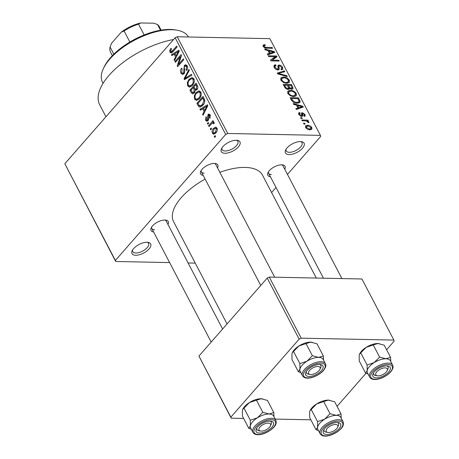 <?xml version="1.0" encoding="UTF-8"?>
<svg xmlns="http://www.w3.org/2000/svg" width="459" height="459" viewBox="0 0 459 459"><rect width="100%" height="100%" fill="white"/><g stroke="black" fill="none" stroke-linecap="round" stroke-linejoin="round"><path stroke-width="0.69" d="M289.084 154.58A10.523 4.854 -27.6 0 1 285.641 150.007A10.523 4.854 -27.6 0 1 300.467 141.584A10.523 4.854 -27.6 0 1 301.569 141.682A10.523 4.854 -27.6 0 1 302.045 148.733A10.523 4.854 -27.6 0 1 289.084 154.58M286.106 149.169A8.905 4.108 152.4 0 0 286.221 150.936A8.905 4.108 152.4 0 0 289.296 152.308A8.905 4.108 152.4 0 0 298.602 148.819A8.905 4.108 152.4 0 0 301.999 142.686A8.905 4.108 152.4 0 0 300.616 141.584M224.944 153.266A10.523 4.854 -27.6 0 1 221.502 148.687A10.523 4.854 -27.6 0 1 236.322 140.265A10.523 4.854 -27.6 0 1 237.423 140.362A10.523 4.854 -27.6 0 1 237.9 147.414A10.523 4.854 -27.6 0 1 224.944 153.266M221.967 147.855A8.905 4.108 152.4 0 0 222.076 149.617A8.905 4.108 152.4 0 0 225.151 150.988A8.905 4.108 152.4 0 0 234.457 147.5A8.905 4.108 152.4 0 0 237.86 141.366A8.905 4.108 152.4 0 0 236.477 140.265M135.64 255.273A10.523 4.854 -27.6 0 1 132.198 250.694A10.523 4.854 -27.6 0 1 147.018 242.272A10.523 4.854 -27.6 0 1 148.119 242.369A10.523 4.854 -27.6 0 1 148.596 249.421A10.523 4.854 -27.6 0 1 135.64 255.273M132.662 249.862A8.905 4.108 152.4 0 0 132.777 251.624A8.905 4.108 152.4 0 0 135.847 253.001A8.905 4.108 152.4 0 0 145.153 249.507A8.905 4.108 152.4 0 0 148.555 243.373A8.905 4.108 152.4 0 0 147.173 242.272M203.188 175.378A9.714 4.481 -27.6 0 1 200.784 171.207A9.714 4.481 -27.6 0 1 214.468 163.433A9.714 4.481 -27.6 0 1 215.483 163.524A9.714 4.481 -27.6 0 1 217.532 167.879M201.254 170.369A8.096 3.735 152.4 0 0 201.375 171.913A8.096 3.735 152.4 0 0 204.169 173.163M270.42 176.761A9.714 4.481 -27.6 0 1 268.016 172.59A9.714 4.481 -27.6 0 1 281.7 164.815A9.714 4.481 -27.6 0 1 282.715 164.907A9.714 4.481 -27.6 0 1 284.764 169.262M268.486 171.752A8.096 3.735 152.4 0 0 268.607 173.29A8.096 3.735 152.4 0 0 271.401 174.54M153.633 231.984A9.714 4.481 -27.6 0 1 151.229 227.813A9.714 4.481 -27.6 0 1 164.913 220.039A9.714 4.481 -27.6 0 1 165.928 220.125A9.714 4.481 -27.6 0 1 167.983 224.485M151.705 226.976A8.096 3.735 152.4 0 0 151.82 228.513A8.096 3.735 152.4 0 0 154.614 229.764M219.867 172.337A50.18 23.162 -27.6 0 1 245.192 167.426A50.18 23.162 -27.6 0 1 262.519 175.177L316.303 278.056M271.59 192.522L276.02 187.467M287.454 174.403L320.726 136.398L320.411 135.376L227.762 133.471L225.696 134.447L175.137 37.73L177.203 36.754L227.762 133.471M212.385 133.299C211.817 131.337 212.19 129.702 213.515 128.405L215.661 127.074L217.004 128.027C217.572 129.96 217.216 131.572 215.919 132.863L213.728 134.252L212.385 133.299L215.449 133.362M208.988 126.558L208.564 125.743L213.022 120.654L213.446 121.463L212.735 122.278L214.026 122.341L214.192 123.379L213.435 123.878L213.211 123.201L212.287 123.029L208.988 126.558M213.573 122.025L214.026 122.341M214.187 122.909L212.287 123.029M205.586 120.292L205.988 116.678L206.487 117.401L206.252 119.621L206.963 120.218L207.514 119.925L207.961 114.612L209.017 114.039L210.182 114.985L209.889 118.319L209.39 117.596L209.562 115.743L208.472 115.318L208.047 120.608L206.825 121.279L205.586 120.292L208.254 120.35M210.256 115.14L208.472 115.318M198.133 105.794L196.894 103.418L203.021 96.419L204.766 100.096C204.823 102.294 204.175 104.038 202.832 105.318L199.814 107.194L198.133 105.794L199.487 105.817M191.248 92.626L189.934 90.113L196.068 83.113L197.381 85.632C198.081 87.09 197.955 88.415 197.003 89.62L195.264 90.211L194.335 93.034L192.728 93.94L191.248 92.626L192.596 92.649M195.706 90.308L196.177 90.228M184.455 79.625L184.042 78.833L188.913 69.435L189.355 70.273L184.937 78.363L191.466 74.324L191.914 75.167L184.455 79.625M175.424 62.349L174.999 61.54L181.127 54.541L181.58 55.401L178.453 64.432L183.365 58.821L183.789 59.63L177.662 66.63L177.203 65.763L180.324 56.75L175.424 62.349M169.738 50.398L170.96 48.229L171.465 48.947L170.702 51.379L171.62 51.724L176.715 46.095L177.134 46.904L172.974 51.655L171.052 52.992L169.968 52.16L169.738 50.398L170.605 50.415M172.808 51.844L171.299 51.815L172.894 51.752M169.635 262.588L115.691 261.481L64.822 163.743L115.381 260.454L225.696 134.447M64.822 163.743L175.137 37.73M171.873 55.562L171.431 54.713L178.849 50.18L179.291 51.029L174.512 60.617L174.07 59.768L175.533 56.973L174.07 54.173L171.873 55.562M180.978 73.222C180.192 71.323 180.416 69.636 181.644 68.173L182.148 68.896L181.73 72.476L182.797 73.365L183.64 72.918L184.306 65.505L185.723 64.742L187.192 65.895C187.903 67.588 187.72 69.097 186.635 70.422L186.13 69.705L186.486 66.739L185.511 65.907L184.707 66.343L184.214 67.307L184.891 70.818L184.076 73.715L182.567 74.501L180.978 73.222L182.389 73.251M189.768 87.176L187.622 85.925L187.364 82.505L189.051 79.304L192.051 77.468L193.91 78.747C194.668 81.427 194.163 83.664 192.39 85.466L189.406 87.193M196.722 100.481L194.576 99.23L194.318 95.805L196.004 92.609L199.005 90.773L200.864 92.052C201.621 94.726 201.117 96.969 199.344 98.771L196.36 100.498M200.422 110.166L199.975 109.317L207.393 104.784L207.835 105.633L203.062 115.22L202.62 114.371L204.083 111.577L202.614 108.777L200.422 110.166M207.778 124.24L207.353 123.431L208.231 122.433L208.656 123.242L207.778 124.24M210.681 129.794L210.256 128.985L211.134 127.986L211.559 128.795L210.681 129.794M214.674 137.43L214.25 136.621L215.122 135.617L215.546 136.432L214.674 137.43M305.103 124.073L303.915 124.05L303.491 123.242L304.678 123.264L305.103 124.073M305.355 120.872L302.223 120.809L301.798 120L307.846 120.126L308.27 120.935L307.306 120.912L308.884 121.899L308.959 122.662L307.978 122.415L306.669 121.05L305.355 120.872M302.2 118.52L301.012 118.497L300.588 117.688L301.775 117.711L302.2 118.52M303.76 115.576L304.191 114.561L302.906 113.499L302.538 113.752L302.705 116.173L301.77 116.454L298.792 114.452L298.689 112.948L299.704 112.518L300.232 113.327L299.618 113.574L299.687 114.526L301.196 115.639L301.632 115.444L301.546 112.966L302.361 112.684L305.04 114.549L305.16 116.064L304.288 116.391L303.76 115.576L304.26 115.375L303.898 115.788M300.685 116.219L301.632 115.444M302.906 113.499L301.592 114.836M296.503 105.174L293.657 104.422L293.209 103.573L302.814 106.207L303.261 107.056L296.296 109.472L295.854 108.622L297.971 107.974L296.503 105.174M287.782 93.389L287.868 91.094L290.306 90.354C292.567 90.222 294.575 91.295 296.313 93.573L296.296 95.822L293.668 96.602L290.266 95.736L287.782 93.389M280.828 80.084L280.914 77.789L283.346 77.049C285.613 76.923 287.615 77.996 289.359 80.268L289.336 82.517L286.714 83.297L283.306 82.431L280.828 80.084M263.173 46.325L263.099 45.068L264.849 44.626L265.382 45.435L264.149 45.716L264.166 46.382L265.25 47.266L272.135 47.518L272.554 48.333L266.914 48.212C265.503 48.384 264.258 47.753 263.173 46.325M320.411 135.376L269.852 38.659L177.203 36.754M267.958 50.57L265.107 49.819L264.665 48.97L274.27 51.603L274.712 52.458L267.752 54.868L267.304 54.024L269.422 53.37L267.958 50.57M275.308 56.744L268.658 56.606L268.234 55.797L276.548 55.964L277.001 56.83L272.118 60.106L278.785 60.244L279.21 61.058L270.896 60.886L270.437 60.014L275.308 56.744L272.709 59.71M277.913 69.957C276.364 69.837 275.119 68.976 274.184 67.381L274.075 65.253L275.589 64.759L276.123 65.568L275.113 65.93L275.193 67.473L277.477 69.143L278.102 68.942L278.056 65.43L279.158 65.058C280.592 65.149 281.751 65.93 282.641 67.41L282.755 69.349L281.43 69.797L280.897 68.988L281.792 68.672L281.683 67.416L279.548 65.867L278.837 66.107L279.25 68.77L279.032 69.596L277.913 69.957M278.865 66.073L277.976 67.089L278.865 66.073M287.334 76.596L277.689 73.882L277.276 73.09L284.333 70.858L284.775 71.702L278.429 73.457L286.892 75.746L287.334 76.596M288.212 89.396C286.646 89.344 285.4 88.507 284.482 86.877L283.169 84.37L291.488 84.542L292.802 87.055L292.98 88.845L291.872 89.241L289.675 88.329L289.48 89.006L288.212 89.396M297.174 103.195C294.919 103.361 292.985 102.311 291.367 100.045L290.128 97.675L298.442 97.842L300.146 101.393L299.876 102.449L297.174 103.195M309.963 129.782C308.31 129.903 306.853 129.128 305.591 127.459L305.602 125.789L307.541 125.267C309.177 125.164 310.611 125.938 311.856 127.591L311.839 129.26L309.963 129.782M195.247 263.116L188.098 262.967M243.62 418.43L231.175 418.178L198.931 356.069L230.86 417.151L299.153 339.144L267.218 278.062L269.284 277.087L301.213 338.168L299.153 339.144M198.931 356.069L267.218 278.062M386.61 349.747L394.178 341.1L393.868 340.073L301.213 338.168M393.868 340.073L361.933 278.992L269.284 277.087M337.055 406.353L366.007 373.282M310.852 419.813L275.193 419.078M230.86 417.151L231.175 418.178M227.05 323.945L173.582 221.674A50.18 23.162 -27.6 0 1 205.127 179.085M115.381 260.454L115.691 261.481M105.949 116.758L99.678 104.761A61.512 28.389 -27.6 0 1 116.913 67.49A61.512 28.389 -27.6 0 1 173.588 39.503M341.915 278.584L282.951 165.791A8.096 3.735 152.4 0 0 281.757 164.815M222.621 329.005L166.164 221.014A8.096 3.735 152.4 0 0 164.97 220.039M274.689 277.202L215.719 164.408A8.096 3.735 152.4 0 0 214.525 163.433M263.248 46.457L264.849 44.626M263.632 46.99L264.166 46.382M264.763 47.816L265.25 47.266M271.441 48.31L272.135 47.518M273.002 53.049L274.27 51.603M268.268 54.69L269.422 53.37M271.889 51.666L269.072 50.863L270.253 53.118L273.656 52.074L271.889 51.666M268.469 51.551L269.072 50.863M272.715 53.146L273.656 52.074M269.14 54.386L270.253 53.118M274.063 58.804L276.548 55.964M271.43 60.898L272.118 60.106M278.097 61.036L278.785 60.244M273.891 66.693L275.589 64.759M274.637 68.11L275.193 67.473M276.92 69.779L277.477 69.143M277.867 66.532L279.158 65.058M281.935 68.213L282.641 67.41M278.223 69.946L279.25 68.77M283.214 72.138L284.333 70.858M277.982 73.962L278.429 73.457M286.382 76.326L286.892 75.746M282.52 77.996L283.346 77.049M288.642 81.088L289.359 80.268M287.041 83.297L288.017 82.184L288.39 80.25C287.036 78.506 285.492 77.709 283.76 77.858L281.832 78.409L281.792 80.101C283.111 81.805 284.62 82.597 286.318 82.488L288.367 81.92L287.168 83.291M285.687 83.211L286.318 82.488M281.235 80.738L281.792 80.101M290.799 85.328L291.488 84.542M292.125 87.83L292.802 87.055M288.774 89.356L289.675 88.329M290.937 85.328L288.453 85.276L289.772 87.652L291.316 88.426L292.004 88.22L290.937 85.328M287.85 85.965L288.453 85.276M290.799 89.017L291.316 88.426M288.246 89.396L289.772 87.652M287.483 85.259L284.569 85.196L286.009 87.755L287.782 88.581L288.568 88.335L287.483 85.259M283.966 85.885L284.569 85.196M287.208 89.241L287.782 88.581M285.521 88.312L286.009 87.755M284.896 87.566L285.464 86.917M289.474 91.301L290.306 90.354M295.596 94.393L296.313 93.573M293.995 96.602L294.971 95.489L295.344 93.556C293.989 91.811 292.446 91.014 290.713 91.163L288.786 91.714L288.751 93.407C290.065 95.105 291.574 95.902 293.272 95.793L295.326 95.225L294.121 96.597M292.641 96.516L293.272 95.793M288.189 94.043L288.751 93.407M297.753 98.628L298.442 97.842M298.666 103.08L300.146 101.393M297.891 98.633L291.522 98.501L292.285 99.959L294.558 102.018L296.761 102.386L298.878 101.841L299.079 101.221L297.891 98.633M290.92 99.19L291.522 98.501M296.118 103.114L296.761 102.386M294.087 102.564L294.558 102.018M291.706 100.619L292.285 99.959M301.552 107.653L302.814 106.207M296.812 109.294L297.971 107.974M300.433 106.27L297.621 105.467L298.798 107.722L302.2 106.677L300.433 106.27M297.019 106.155L297.621 105.467M301.259 107.75L302.2 106.677M297.684 108.99L298.798 107.722M298.545 113.843L299.704 112.518M299.199 115.083L299.687 114.526M300.886 116.293L301.523 115.57M301.397 113.78L302.361 112.684M303.921 115.823L305.04 114.549M301.087 118.497L301.775 117.711M306.951 121.142L307.846 120.126M308.35 122.513L308.884 121.899M303.99 124.05L304.678 123.264M306.583 126.368L307.541 125.267M309.934 129.782L311.856 127.591M310.978 127.55L307.972 126.076L306.497 126.449L306.469 127.499L309.481 128.968L310.961 128.595L310.978 127.55M308.867 129.673L309.481 128.968M305.981 128.055L306.469 127.499M172.446 52.211L169.968 52.16M173.158 54.753L171.431 54.713M174.931 59.785L174.07 59.768M176.319 56.991L175.533 56.973M175.229 54.196L174.07 54.173M177.111 52.349L174.931 53.628L176.107 55.883L178.465 51.391L177.111 52.349M179.102 51.408L178.465 51.391M176.864 55.895L176.107 55.883M176.113 61.563L174.999 61.54M179.561 64.455L178.453 64.432M178.402 65.786L177.203 65.763M181.11 56.761L180.324 56.75M184.593 72.935L183.64 72.918M186.997 65.562L184.306 65.505M187.111 69.722L186.13 69.705M187.524 66.756L186.486 66.739M185.723 78.868L184.042 78.833M186.515 78.397L184.937 78.363M188.144 82.517L187.364 82.505M190.256 79.327L189.051 79.304M189.223 85.959L187.622 85.925M193.199 79.573L191.822 78.604L189.464 80.124C188.144 81.455 187.771 83.113 188.333 85.104L189.705 86.045L191.982 84.634L193.193 82.706L193.199 79.573L194.226 79.591M194.014 82.723L193.193 82.706M193.027 84.657L191.982 84.634M191.093 90.136L189.934 90.113M196.928 84.766L195.775 84.743L193.939 86.831L195.241 89.138L197.181 89.396M197.456 88.943L196.481 88.92L196.509 86.154L195.775 84.743M195.241 89.138L196.481 88.92M194.381 87.675L193.228 87.652L191.076 90.107L192.487 92.575L194.524 92.804M195.425 89.275L194.059 89.247L193.228 87.652M194.886 92.248L193.91 92.23L194.059 89.247M192.487 92.575L193.91 92.23M195.098 95.822L194.318 95.805M197.209 92.632L196.004 92.609M196.177 99.264L194.576 99.23M200.153 92.873L198.781 91.909L196.418 93.429C195.098 94.755 194.725 96.413 195.287 98.404L196.659 99.351L198.942 97.939L200.147 96.011L200.153 92.873L201.185 92.896M200.967 96.029L200.147 96.011M199.981 97.956L198.942 97.939M198.047 103.441L196.894 103.418M202.729 98.048L198.03 103.413L198.793 104.864L200.084 106.052L202.419 104.497L203.957 100.773L202.729 98.048L203.882 98.071M204.582 99.5L203.475 99.477M204.84 100.791L203.957 100.773M203.469 104.52L202.419 104.497M202.264 105.914L200.749 105.886M201.708 109.351L199.975 109.317M203.475 114.389L202.62 114.371M204.869 111.594L204.083 111.577M203.773 108.8L202.614 108.777M205.655 106.947L203.475 108.232L204.657 110.487L207.009 105.995L205.655 106.947M207.652 106.012L207.009 105.995M205.414 110.499L204.657 110.487M208.501 119.942L207.514 119.925M208.719 119.271L207.812 119.254M209.987 114.652L207.961 114.612M210.297 117.619L209.39 117.596M210.474 115.76L209.562 115.743M208.466 123.454L207.353 123.431M209.677 125.766L208.564 125.743M214.009 122.301L212.735 122.278M214.198 123.224L213.211 123.201M211.369 129.008L210.256 128.985M214.801 128.434L213.515 128.405M216.355 128.732L215.541 128.193L213.94 129.214L213.033 132.594L213.842 133.127L215.455 132.106L216.355 128.732L217.262 128.75M216.487 132.129L215.455 132.106M215.363 136.644L214.25 136.621M103.384 68.598L104.124 67.031A46.938 21.665 -27.6 0 1 170.266 29.445A46.938 21.665 -27.6 0 1 175.177 29.887L176.887 30.174A48.562 22.411 152.4 0 0 171.804 29.72A48.562 22.411 152.4 0 0 103.384 68.598A48.562 22.411 152.4 0 0 102.506 82.218L103.08 83.32M188.448 36.99A48.562 22.411 152.4 0 0 176.887 30.174M310.043 410.644A12.955 5.978 -27.6 0 1 310.118 410.489A12.955 5.978 -27.6 0 1 311.856 407.925A12.955 5.978 -27.6 0 1 316.63 403.949L323.698 401.579L330.038 413.697L324.611 419.216L317.542 421.586L317.605 427.22L316.021 429.704L318.535 430.668M316.021 429.704L309.687 417.587L309.624 411.952L309.997 410.742L316.63 403.949A12.955 5.978 -27.6 0 1 328.363 400.116L334.674 401.803L341.014 413.926L336.349 415.389L330.038 413.697M339.132 428.626A9.714 4.481 -27.6 0 1 327.973 434.426A9.714 4.481 -27.6 0 1 323.572 430.255A9.714 4.481 -27.6 0 1 324.874 428.333A9.714 4.481 -27.6 0 1 338.272 422.573A9.714 4.481 -27.6 0 1 339.132 428.626M327.824 432.418A6.472 2.989 152.4 0 0 337.623 427.295A6.472 2.989 152.4 0 0 336.585 424.632A6.472 2.989 152.4 0 0 328.283 427.381A6.472 2.989 152.4 0 0 327.422 432.326A6.472 2.989 152.4 0 0 327.824 432.418L326.114 432.131A8.096 3.735 -27.6 0 1 325.615 432.017A8.096 3.735 -27.6 0 1 324.163 430.955A8.096 3.735 -27.6 0 1 324.048 429.417A8.096 3.735 152.4 0 0 324.163 430.955A8.096 3.735 152.4 0 0 326.636 432.194M343.08 421.718L340.819 417.392A12.95 5.978 152.4 0 0 331.679 416.055A12.95 5.978 152.4 0 0 319.837 423.192A12.95 5.978 152.4 0 0 317.863 429.389L320.13 433.715A12.95 5.978 -27.6 0 1 322.103 427.518A12.95 5.978 -27.6 0 1 333.94 420.381A12.95 5.978 -27.6 0 1 343.08 421.718C343.883 424.139 343.234 426.417 341.123 428.534C335.77 434.489 323.469 439.183 320.13 433.715M341.226 418.172L341.014 413.926M311.208 409.468L317.542 421.586M323.698 401.579L328.363 400.116A12.955 5.978 -27.6 0 1 329.723 400.237A12.955 5.978 -27.6 0 1 329.814 400.254M317.926 429.509A12.955 5.978 -27.6 0 1 317.605 427.22A12.955 5.978 -27.6 0 1 324.611 419.216A12.955 5.978 -27.6 0 1 336.349 415.389A12.955 5.978 152.4 0 1 340.882 417.512M337.864 426.577A8.096 3.735 152.4 0 0 338.512 423.456A8.096 3.735 152.4 0 0 337.313 422.481A8.096 3.735 -27.6 0 1 338.512 423.456A8.096 3.735 -27.6 0 1 338.363 425.728L337.623 427.295M379.358 375.772A6.472 2.989 152.4 0 0 387.178 370.694A6.472 2.989 152.4 0 0 383.758 367.98A6.472 2.989 152.4 0 0 376.632 371.979A6.472 2.989 152.4 0 0 377.378 375.818A6.472 2.989 152.4 0 0 379.358 375.772M387.419 369.971A8.096 3.735 152.4 0 0 388.062 366.856A8.096 3.735 152.4 0 0 386.868 365.875A8.096 3.735 -27.6 0 1 388.062 366.856A8.096 3.735 -27.6 0 1 387.918 369.122L387.178 370.694M377.378 375.818L375.669 375.525A8.096 3.735 -27.6 0 1 373.718 374.355A8.096 3.735 -27.6 0 1 373.603 372.811A8.096 3.735 152.4 0 0 373.718 374.355A8.096 3.735 152.4 0 0 376.65 375.605M266.972 423.198A6.472 2.989 152.4 0 0 259.846 427.203A6.472 2.989 152.4 0 0 260.592 431.035A6.472 2.989 152.4 0 0 262.571 430.995A6.472 2.989 152.4 0 0 270.391 425.912A6.472 2.989 152.4 0 0 266.972 423.198M260.592 431.035L258.882 430.749A8.096 3.735 -27.6 0 1 256.931 429.572A8.096 3.735 -27.6 0 1 256.816 428.035A8.096 3.735 152.4 0 0 256.931 429.572A8.096 3.735 152.4 0 0 259.863 430.829M270.632 425.195A8.096 3.735 152.4 0 0 271.28 422.073A8.096 3.735 152.4 0 0 270.081 421.098A8.096 3.735 -27.6 0 1 271.28 422.073A8.096 3.735 -27.6 0 1 271.131 424.346L270.391 425.912M318.907 366.643A6.472 2.989 152.4 0 0 310.605 369.397A6.472 2.989 152.4 0 0 309.745 374.343A6.472 2.989 152.4 0 0 310.146 374.435A6.472 2.989 152.4 0 0 319.946 369.311A6.472 2.989 152.4 0 0 318.907 366.643M310.146 374.435L308.437 374.142A8.096 3.735 -27.6 0 1 307.937 374.033A8.096 3.735 -27.6 0 1 306.486 372.972A8.096 3.735 -27.6 0 1 306.371 371.429A8.096 3.735 152.4 0 0 306.486 372.972A8.096 3.735 152.4 0 0 308.959 374.205M320.187 368.594A8.096 3.735 152.4 0 0 320.835 365.473A8.096 3.735 152.4 0 0 319.636 364.492A8.096 3.735 -27.6 0 1 320.835 365.473A8.096 3.735 -27.6 0 1 320.686 367.739L319.946 369.311M129.851 42.033L124.079 30.994L121.285 32.153A25.899 11.951 -27.6 0 1 140.747 22.95L153.977 23.22L157.529 24.556L160.507 30.248M113.821 54.168L110.074 46.996L111.537 43.289L121.285 32.153M140.747 22.95L138.526 24.161A27.517 12.703 152.4 0 0 124.079 30.994M144.166 34.959L138.526 24.161M161.126 30.145L159.279 26.611A27.517 12.703 152.4 0 0 157.529 24.556M110.074 46.996A27.517 12.703 152.4 0 0 110.51 52.108L112.357 55.642M367.481 372.903A12.955 5.978 152.4 0 1 367.16 370.62A12.955 5.978 -27.6 0 1 369.392 366.592A12.95 5.978 152.4 0 0 367.418 372.783L369.684 377.109A12.95 5.978 -27.6 0 1 371.658 370.918A12.95 5.978 -27.6 0 1 383.494 363.775A12.95 5.978 -27.6 0 1 392.634 365.112L390.374 360.785A12.95 5.978 152.4 0 0 381.234 359.449A12.95 5.978 152.4 0 0 369.392 366.592A12.955 5.978 -27.6 0 1 374.165 362.616L367.097 364.985L367.16 370.62L365.576 373.098L368.089 374.062M374.429 371.727A9.714 4.481 -27.6 0 1 387.826 365.966A9.714 4.481 -27.6 0 1 388.687 372.019A9.714 4.481 -27.6 0 1 377.527 377.82A9.714 4.481 -27.6 0 1 373.127 373.649A9.714 4.481 -27.6 0 1 374.429 371.727M365.576 373.098L359.242 360.981L359.179 355.346L359.552 354.136L360.763 352.862L367.097 364.985M360.763 352.862L366.184 347.343L373.253 344.973L379.593 357.096L374.165 362.616A12.955 5.978 -27.6 0 1 385.904 358.783L379.593 357.096M373.253 344.973L377.918 343.51L384.229 345.202L390.569 357.32L385.904 358.783A12.955 5.978 -27.6 0 1 390.437 360.906M390.781 361.566L390.569 357.32M359.598 354.038A12.955 5.978 -27.6 0 1 359.667 353.883A12.955 5.978 -27.6 0 1 366.184 347.343A12.955 5.978 -27.6 0 1 377.918 343.51A12.955 5.978 -27.6 0 1 379.277 343.636A12.955 5.978 -27.6 0 1 379.369 343.653M242.811 409.262A12.955 5.978 -27.6 0 1 242.886 409.107A12.955 5.978 -27.6 0 1 244.624 406.542A12.955 5.978 -27.6 0 1 249.398 402.566L256.466 400.196L262.806 412.314L257.379 417.833L250.31 420.203L250.373 425.837L248.795 428.322L251.302 429.285M248.795 428.322L242.455 416.204L242.392 410.57L242.765 409.359L249.398 402.566A12.955 5.978 -27.6 0 1 261.131 398.733L267.442 400.42L273.782 412.543L269.117 414.007L262.806 412.314M271.9 427.243A9.714 4.481 -27.6 0 1 260.741 433.044A9.714 4.481 -27.6 0 1 256.34 428.872A9.714 4.481 -27.6 0 1 257.642 426.95A9.714 4.481 -27.6 0 1 271.039 421.19A9.714 4.481 -27.6 0 1 271.9 427.243M275.848 420.335L273.587 416.009A12.95 5.978 152.4 0 0 264.447 414.672A12.95 5.978 152.4 0 0 252.605 421.81A12.95 5.978 152.4 0 0 250.637 428.006L252.898 432.332A12.95 5.978 -27.6 0 1 254.871 426.136A12.95 5.978 -27.6 0 1 266.708 418.998A12.95 5.978 -27.6 0 1 275.848 420.335C276.651 422.762 276.002 425.034 273.891 427.151C268.538 433.107 256.237 437.8 252.898 432.332M273.994 416.789L273.782 412.543M243.976 408.085L250.31 420.203M256.466 400.196L261.131 398.733A12.955 5.978 -27.6 0 1 262.491 398.854A12.955 5.978 -27.6 0 1 262.582 398.871M250.7 428.127A12.955 5.978 -27.6 0 1 250.373 425.837A12.955 5.978 -27.6 0 1 257.379 417.833A12.955 5.978 -27.6 0 1 269.117 414.007A12.955 5.978 152.4 0 1 273.65 416.129M300.255 371.52A12.955 5.978 152.4 0 1 299.928 369.237A12.955 5.978 -27.6 0 1 302.16 365.209A12.95 5.978 152.4 0 0 300.192 371.4L302.452 375.726A12.95 5.978 -27.6 0 1 304.426 369.535A12.95 5.978 -27.6 0 1 316.262 362.392A12.95 5.978 -27.6 0 1 325.402 363.729L323.142 359.403A12.95 5.978 152.4 0 0 314.002 358.066A12.95 5.978 152.4 0 0 302.16 365.209A12.955 5.978 -27.6 0 1 306.933 361.233L299.865 363.603L299.928 369.237L298.35 371.715L300.857 372.679M307.197 370.344A9.714 4.481 -27.6 0 1 320.594 364.584A9.714 4.481 -27.6 0 1 321.455 370.637A9.714 4.481 -27.6 0 1 310.295 376.437A9.714 4.481 -27.6 0 1 305.895 372.266A9.714 4.481 -27.6 0 1 307.197 370.344M298.35 371.715L292.01 359.598L291.947 353.964L292.32 352.753L293.531 351.479L299.865 363.603M293.531 351.479L298.952 345.96L306.021 343.59L312.361 355.714L306.933 361.233A12.955 5.978 -27.6 0 1 318.672 357.4L312.361 355.714M306.021 343.59L310.686 342.127L316.997 343.82L323.337 355.937L318.672 357.4A12.955 5.978 -27.6 0 1 323.205 359.523M323.549 360.183L323.337 355.937M292.366 352.655A12.955 5.978 -27.6 0 1 292.44 352.501A12.955 5.978 -27.6 0 1 298.952 345.96A12.955 5.978 -27.6 0 1 310.686 342.127A12.955 5.978 -27.6 0 1 312.045 342.253A12.955 5.978 -27.6 0 1 312.137 342.271M265.801 48.115L266.421 47.403M271.131 53.697L272.187 52.492M278.217 68.207L278.952 67.37M279.451 74.375L279.921 73.836M288.619 87.52L289.25 86.797M298.993 100.842L299.629 100.114M299.675 108.301L300.731 107.096M301.179 116.379L302.682 114.67M173.617 50.926L172.504 50.903M178.161 53.301L177.444 53.29M184.621 69.596L183.743 69.579M187.765 77.646L186.09 77.611M197.628 86.177L196.509 86.154M206.705 107.905L205.988 107.894M208.679 118.198L207.64 118.175M340.79 428.66A11.98 5.531 152.4 0 0 338.484 421.081A11.98 5.531 152.4 0 0 323.211 428.299A11.98 5.531 152.4 0 0 325.523 435.878A11.98 5.531 152.4 0 0 340.79 428.66M372.765 371.692A11.98 5.531 152.4 0 0 375.078 379.277A11.98 5.531 152.4 0 0 390.345 372.054A11.98 5.531 152.4 0 0 388.039 364.475A11.98 5.531 152.4 0 0 372.765 371.692M273.564 427.277A11.98 5.531 152.4 0 0 271.252 419.698A11.98 5.531 152.4 0 0 255.979 426.916A11.98 5.531 152.4 0 0 258.291 434.495A11.98 5.531 152.4 0 0 273.564 427.277M305.533 370.31A11.98 5.531 152.4 0 0 307.846 377.895A11.98 5.531 152.4 0 0 323.113 370.671A11.98 5.531 152.4 0 0 320.807 363.092A11.98 5.531 152.4 0 0 305.533 370.31M264.149 45.716L263.351 46.629M275.113 65.93L274.057 67.129M278.102 68.942L277.282 69.877M281.792 68.672L281.16 69.389M281.832 78.409L280.661 79.74M292.004 88.22L291.195 89.144M288.568 88.335L287.678 89.344M288.786 91.714L287.621 93.045M298.878 101.841L297.69 103.195M299.618 113.574L298.815 114.492M301.58 115.525L300.897 116.299M302.607 113.602L301.58 114.779M310.961 128.595L309.923 129.777M306.497 126.449L305.596 127.476M182.797 73.365L184.323 73.4M185.511 65.907L187.215 65.941M191.822 78.604L193.853 78.644M189.705 86.045L191.782 86.091M198.781 91.909L200.807 91.949M196.659 99.351L198.741 99.396M200.084 106.052L202.08 106.092M206.963 120.218L208.329 120.247M215.541 128.193L217.096 128.227M213.842 133.127L215.644 133.162M323.452 278.2L268.607 173.29M211.186 342.07L151.82 228.513M201.375 171.913L260.741 285.464M369.684 377.109C373.024 382.582 385.325 377.883 390.678 371.933C393.002 368.875 393.65 366.598 392.634 365.112M302.452 375.726C305.792 381.2 318.093 376.5 323.446 370.551C325.77 367.493 326.418 365.215 325.402 363.729"/></g></svg>
